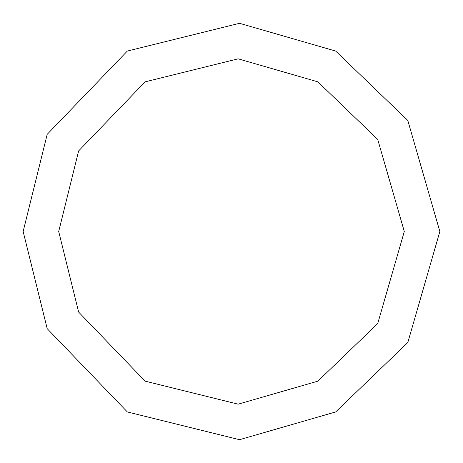 <?xml version="1.0" encoding="UTF-8"?>
<svg xmlns="http://www.w3.org/2000/svg" width="463" height="463" viewBox="0 0 463 463"><rect width="100%" height="100%" fill="white"/><g stroke="black" fill="none" stroke-linecap="round" stroke-linejoin="round"><path stroke-width="0.69" d="M23.15 231.5L47.191 328.661L127.325 411.937L239.516 439.694L335.675 411.937L407.799 342.539L439.85 231.5L407.799 120.461L335.675 51.063L239.516 23.306L127.325 51.063L47.191 134.339L23.15 231.5M58.703 231.5L78.641 312.079L145.104 381.147L238.144 404.17L317.896 381.147L377.71 323.591L404.297 231.5L377.71 139.409L317.896 81.853L238.144 58.83L145.104 81.853L78.641 150.921L58.703 231.5"/></g></svg>

